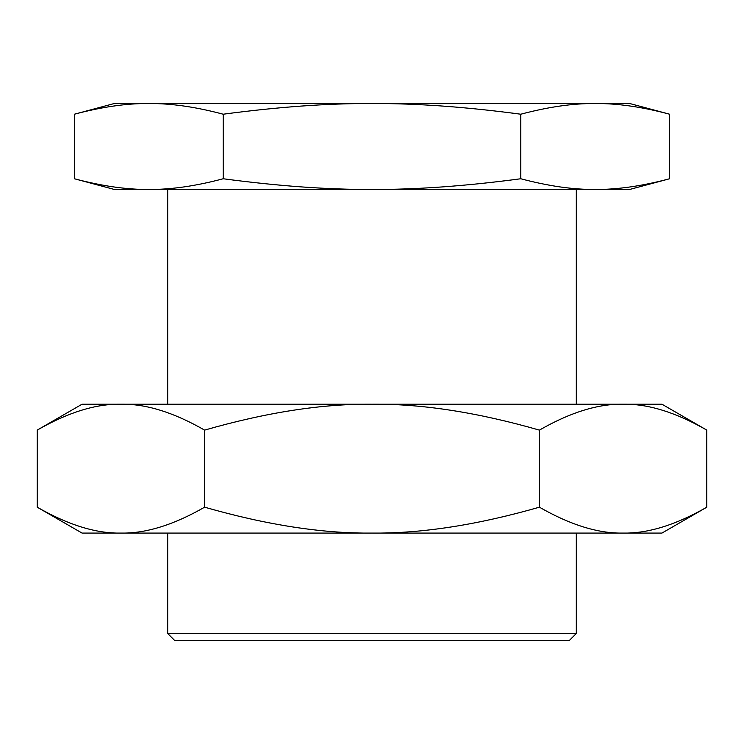 <?xml version="1.0" encoding="UTF-8"?>
<svg xmlns="http://www.w3.org/2000/svg" width="744" height="744" viewBox="0 0 744 744"><rect width="100%" height="100%" fill="white"/><g stroke="black" fill="none" stroke-linecap="round" stroke-linejoin="round"><path stroke-width="1.12" d="M372 633.488L167.688 633.488L174.663 640.472L569.337 640.472L576.312 633.488L372 633.488M629.731 103.528L669.6 114.213C642.072 106.885 617.269 103.323 595.2 103.528L629.731 103.528M74.4 114.213L114.269 103.528L148.8 103.528C170.869 103.323 195.672 106.885 223.2 114.213C278.265 106.885 327.862 103.323 372 103.528C416.138 103.323 465.735 106.885 520.8 114.213C548.328 106.885 573.131 103.323 595.2 103.528L148.8 103.528C126.731 103.323 101.928 106.885 74.4 114.213L74.4 178.755C101.928 186.084 126.731 189.646 148.8 189.441L114.269 189.441L74.4 178.755M669.6 178.755L629.731 189.441L595.2 189.441C617.269 189.646 642.072 186.084 669.6 178.755L669.6 114.213M520.8 178.755C465.735 186.084 416.138 189.646 372 189.441C327.862 189.646 278.265 186.084 223.2 178.755C195.672 186.084 170.869 189.646 148.8 189.441L595.2 189.441C573.131 189.646 548.328 186.084 520.8 178.755L520.8 114.213M223.2 178.755L223.2 114.213M661.946 404.215L706.8 430.116C675.831 412.343 647.931 403.713 623.1 404.215L661.946 404.215M37.2 430.116L82.054 404.215L120.9 404.215C145.731 403.713 173.631 412.343 204.6 430.116C266.547 412.343 322.347 403.713 372 404.215C421.653 403.713 477.453 412.343 539.4 430.116C570.369 412.343 598.269 403.713 623.1 404.215L120.9 404.215C96.069 403.713 68.169 412.343 37.2 430.116L37.2 507.185C68.169 524.948 96.069 533.578 120.9 533.085L82.054 533.085L37.2 507.185M706.8 507.185L661.946 533.085L623.1 533.085C647.931 533.578 675.831 524.948 706.8 507.185L706.8 430.116M539.4 507.185C477.453 524.948 421.653 533.578 372 533.085C322.347 533.578 266.547 524.948 204.6 507.185C173.631 524.948 145.731 533.578 120.9 533.085L623.1 533.085C598.269 533.578 570.369 524.948 539.4 507.185L539.4 430.116M204.6 507.185L204.6 430.116M167.688 633.488L167.688 533.085M167.688 404.215L167.688 189.441M576.312 633.488L576.312 533.085M576.312 404.215L576.312 189.441"/></g></svg>
